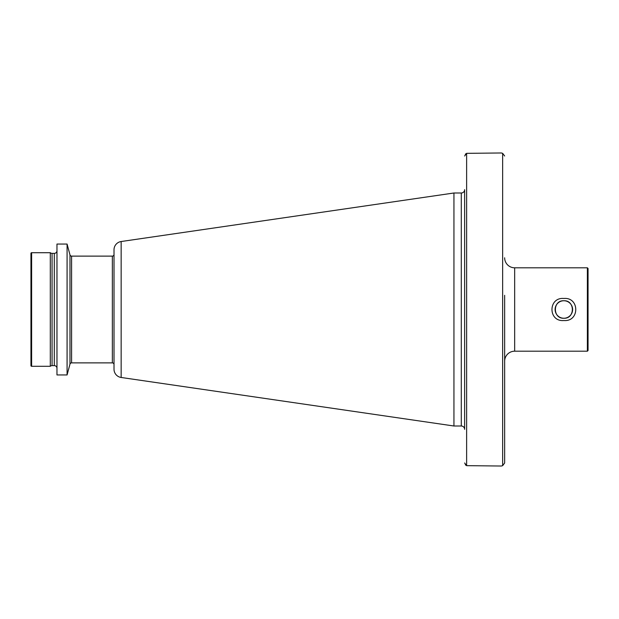 <?xml version="1.0" encoding="UTF-8"?>
<svg xmlns="http://www.w3.org/2000/svg" width="619" height="619" viewBox="0 0 619 619"><rect width="100%" height="100%" fill="white"/><g stroke="black" fill="none" stroke-linecap="round" stroke-linejoin="round"><path stroke-width="0.93" d="M504.655 361.21A10.005 10.005 0 0 1 514.66 351.197L587.385 351.197L587.385 267.803L514.66 267.803L514.66 351.197M504.655 257.79A10.005 10.005 0 0 0 514.66 267.803M563.863 300.741A8.759 8.759 0 0 0 555.111 309.5A8.759 8.759 0 0 0 563.863 318.259C575.167 318.808 575.159 300.192 563.863 300.741C552.558 300.192 552.581 318.816 563.863 318.259A8.759 8.759 0 0 0 572.621 309.5A8.759 8.759 0 0 0 563.863 300.741M563.863 320.526C548.024 321.981 548.001 297.05 563.863 298.474C579.678 297.019 579.771 321.919 563.863 320.526M587.385 351.197L588.05 350.532L588.05 268.468L587.385 267.803M461.287 426.004A3.335 3.335 0 0 1 464.621 429.346L464.621 189.654A3.335 3.335 0 0 1 461.287 192.996L453.944 192.996L453.944 426.004L461.287 426.004L461.287 192.996M121.154 377.474L121.154 241.526A8.341 8.341 0 0 0 114.012 249.774L114.012 369.226A8.341 8.341 0 0 0 121.154 377.474L453.944 426.004M121.154 241.526L453.944 192.996M69.986 364.111L69.986 254.889L67.076 244.048L67.076 374.952L69.986 364.111A1.671 1.671 0 0 1 71.595 362.873L112.349 362.873A1.671 1.671 0 0 1 114.012 364.545M112.349 362.873L112.349 256.127A1.671 1.671 0 0 0 114.012 254.455M112.349 256.127L71.595 256.127A1.671 1.671 0 0 1 69.986 254.889M67.076 244.048L56.971 244.048L56.971 374.952L67.076 374.952M54.302 365.628L54.302 253.372L52.066 253.372A2.669 2.669 0 0 1 50.301 252.707L50.301 366.293A2.669 2.669 0 0 1 52.066 365.628L54.302 365.628A2.669 2.669 0 0 1 56.971 368.297M54.302 253.372A2.669 2.669 0 0 0 56.971 250.703M50.301 252.707L31.615 252.707A0.665 0.665 0 0 0 30.95 253.372L30.95 365.628A0.665 0.665 0 0 0 31.615 366.293L31.615 252.707M50.301 366.293L31.615 366.293M465.31 464.768L466.625 465.658L464.621 462.989M465.31 154.232L466.625 153.342L464.621 156.011M504.655 323.675L504.655 462.989L502.651 465.658L501.313 466.03L466.625 465.658L466.625 153.342L501.313 152.97L502.651 153.342L504.655 156.011L502.651 153.342L502.651 465.658L504.655 462.989L504.655 295.325M71.595 362.873L71.595 256.127M52.066 365.628L52.066 253.372"/></g></svg>
